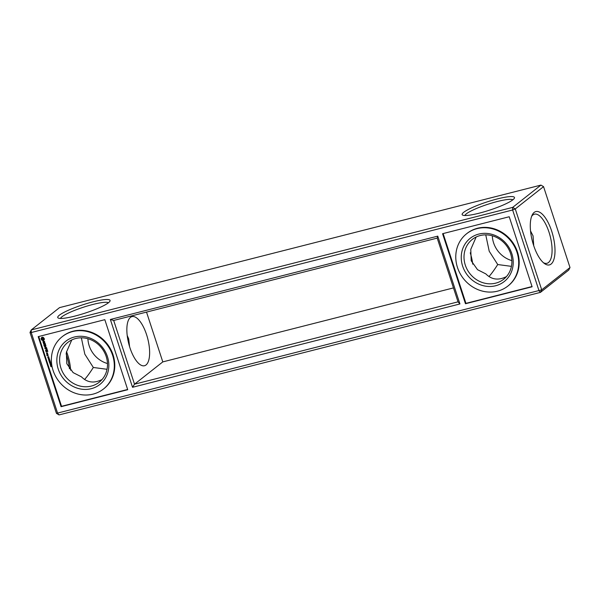 <?xml version="1.0" encoding="UTF-8"?>
<svg xmlns="http://www.w3.org/2000/svg" width="600" height="600" viewBox="0 0 600 600"><rect width="100%" height="100%" fill="white"/><g stroke="black" fill="none" stroke-linecap="round" stroke-linejoin="round"><path stroke-width="0.9" d="M59.055 414.908L540.442 292.38L539.07 290.903L512.625 209.993L31.23 332.528L57.675 413.43L59.055 414.908L56.445 413.362L541.717 289.845L540.442 292.38L568.725 270.075L570 267.548L541.717 289.845L515.273 208.935L543.555 186.637L570 267.548M30 332.452L31.275 329.925L31.23 332.528L30 332.452L56.445 413.362M66.097 353.752A27.517 10.665 -104.3 0 1 69.435 368.775M61.073 406.68L38.182 336.645L104.828 319.68L127.718 389.715L61.073 406.68L61.545 406.305L38.737 336.502M110.363 319.47L132.532 387.293L459.93 303.952L437.76 236.13L110.363 319.47L113.685 320.452L134.52 384.195L458.033 301.845L437.205 238.103L113.685 320.452M465.465 303.743L442.575 233.708L509.22 216.75L532.11 286.778L465.465 303.743L465.945 303.368L443.13 233.572M551.085 264.075A27.517 10.665 -104.3 0 1 544.455 263.543A27.517 10.665 -104.3 0 1 532.305 240.87A27.517 10.665 -104.3 0 1 532.132 215.145A27.517 10.665 -104.3 0 1 550.485 227.79A27.517 10.665 -104.3 0 1 551.085 264.075M102.038 379.538C94.095 383.55 87.233 382.657 81.457 376.845L73.133 372.615L66.802 363.683L66.367 352.335L71.775 339.938M107.032 369.293L93.33 367.478C89.805 372.975 86.873 376.987 84.547 379.5M506.438 276.6C498.495 280.62 491.632 279.72 485.85 273.907L477.525 269.685L471.202 260.752L470.768 249.397L476.168 237M511.433 266.355L497.73 264.548C494.197 270.045 491.272 274.05 488.947 276.562M59.557 307.62L31.275 329.925L512.67 207.39L512.625 209.993L515.273 208.935L512.67 207.39L540.945 185.093L59.557 307.62M66.532 351.653A25.35 9.817 -104.3 0 1 70.62 370.245M146.52 312.097L162.795 361.897L453.48 287.903M492.308 235.792A25.35 23.032 -128.3 0 0 511.875 260.61M87.907 338.722A25.35 23.032 -128.3 0 0 107.475 363.54M127.642 389.475L61.545 406.305M132.532 387.293L134.52 384.195L162.795 361.897M437.76 236.13L437.205 238.103M459.93 303.952L458.033 301.845M532.035 286.545L465.945 303.368M540.945 185.093L543.555 186.637M531.607 216.413A25.35 9.817 -104.3 0 1 534.442 214.17A25.35 9.817 -104.3 0 1 549.645 234.225A25.35 9.817 -104.3 0 1 548.475 262.53A25.35 9.817 -104.3 0 1 546.952 263.295A25.35 9.817 -104.3 0 1 543.382 262.68M146.017 364.972A25.35 9.817 -104.3 0 1 144.495 365.737A25.35 9.817 -104.3 0 1 128.722 343.597A25.35 9.817 -104.3 0 1 131.993 316.612A25.35 9.817 -104.3 0 1 147.195 336.668A25.35 9.817 -104.3 0 1 146.017 364.972M127.222 335.565L128.655 338.812L129.585 346.673M93.33 367.478L84.817 354.165L81.352 337.8M106.2 356.52A25.35 23.032 -128.3 0 0 67.86 342.382A25.35 23.032 -128.3 0 0 65.468 376.545A25.35 23.032 -128.3 0 0 99.248 382.185A25.35 23.032 -128.3 0 0 106.2 356.52M530.535 230.94L533.055 235.875L533.737 245.76M497.73 264.548L489.217 251.228L485.745 234.862M510.592 253.583A25.35 23.032 -128.3 0 0 472.252 239.445A25.35 23.032 -128.3 0 0 469.868 273.608A25.35 23.032 -128.3 0 0 503.647 279.255A25.35 23.032 -128.3 0 0 510.592 253.583M470.25 252.817A25.35 9.817 -104.3 0 1 472.755 264.188M512.895 199.778A27.517 4.305 161.9 0 1 486.457 211.14A27.517 4.305 161.9 0 1 462.69 215.13A27.517 4.305 161.9 0 1 486.967 201.945A27.517 4.305 161.9 0 1 514.35 198.248A27.517 4.305 161.9 0 1 512.895 199.778M108.502 302.715A27.517 4.305 161.9 0 1 82.058 314.077A27.517 4.305 161.9 0 1 58.297 318.067A27.517 4.305 161.9 0 1 82.575 304.875A27.517 4.305 161.9 0 1 109.95 301.178A27.517 4.305 161.9 0 1 108.502 302.715M103.47 389.01L103.942 388.635A33.315 30.27 -128.3 0 0 113.078 354.892A33.315 30.27 -128.3 0 0 62.685 336.308L62.213 336.683A33.315 30.27 -128.3 0 0 59.07 381.585A33.315 30.27 -128.3 0 0 103.47 389.01A33.315 30.27 -128.3 0 0 112.605 355.267A33.315 30.27 -128.3 0 0 62.213 336.683M50.782 366.502L50.977 366.09L51 366.623L51.623 366.495L51.593 366.007L51.84 366.495L50.963 366.743L51.097 365.993M51.375 366.697L50.963 366.743M51.165 366.653L51.405 366.27M51.57 365.452L50.52 365.715L51.57 365.452M51.495 365.767L50.715 365.31M50.318 364.995L50.528 364.462L51.345 364.868L50.318 364.995M51.045 363.84L49.995 364.11L51.045 363.84M50.97 364.163L50.19 363.705M50.377 361.905L49.703 362.61L50.7 362.888L49.71 363.135L50.505 362.798L49.53 362.58L50.273 362.07L49.387 362.153L50.377 361.905M50.078 360.968L50.318 361.718L50.002 361.132L49.762 361.808L49.238 361.327L49.328 361.98L49.08 361.222L50.078 360.968M49.755 360L49.883 360.72L49.117 360.952L48.765 360.255L49.755 360M49.463 360.855L48.907 360.683M49.995 360.63L49.605 360.63M49.26 358.485L48.668 359.377L49.53 359.295L48.54 359.55L49.148 358.657L48.27 358.74L49.26 358.485M48.953 357.548L48.922 358.38L47.963 357.803L48.953 357.548M49.102 358.245L48.66 358.058M47.992 356.843L48.127 357.405L48.615 356.685L48.6 357.397L48.562 356.798L48.18 357.54L47.873 356.918M47.737 357.21L47.947 356.715M48.562 357.27L48.787 356.865M48.127 357.405L48.367 356.647M47.925 354.653L48.188 355.47L46.995 355.665L46.86 354.923L47.152 355.507L47.925 354.653M47.625 353.737L47.767 354.585L46.77 354.067L47.625 353.737M47.565 353.55L46.77 353.752L46.5 352.942L47.43 352.815L47.565 353.55M47.498 350.423L47.775 351.585L47.332 350.572L46.74 350.722L46.912 351.577L46.545 350.775L45.953 350.925L46.057 351.907L45.787 350.745L47.498 350.423M47.145 349.695L45.51 350.22L47.145 349.695M46.77 348.202L47.047 349.365L46.612 348.36L46.02 348.51L46.193 349.358L45.818 348.555L45 348.653L46.77 348.202M45.233 347.108L46.568 347.565L44.79 348.022L46.072 347.58L44.94 347.183L45.66 346.312L44.377 346.418L45.953 346.013L45.233 347.108M45.42 344.4L45.832 345.645L45.39 344.632L44.797 344.782L44.97 345.638L44.602 344.835L44.01 344.985L44.115 345.96L43.845 344.805L45.42 344.4M44.963 343.327L45.33 344.123L45.03 343.53L43.418 343.83L44.963 343.327L44.797 342.81M43.688 341.295L44.595 341.535L44.662 342.442L43.898 341.468L43.883 342.735L43.365 342.87L42.915 341.587L43.68 342.562L43.688 341.295M43.695 337.808L44.453 339.06L43.838 340.275L42.697 340.567L41.453 339.825L41.055 338.625L41.67 337.418L42.81 337.125L43.695 337.808M507.862 286.072L508.342 285.697A33.315 30.27 -128.3 0 0 517.477 251.962A33.315 30.27 -128.3 0 0 467.085 233.377L466.612 233.752A33.315 30.27 -128.3 0 0 463.47 278.647A33.315 30.27 -128.3 0 0 507.862 286.072A33.315 30.27 -128.3 0 0 516.998 252.337A33.315 30.27 -128.3 0 0 466.612 233.752M60.488 318.45A25.35 3.968 161.9 0 1 83.347 307.245A25.35 3.968 161.9 0 1 108.413 302.782M107.43 356.587A27.517 25.005 -128.3 0 0 63.233 343.597A27.517 25.005 -128.3 0 0 77.858 388.35A27.517 25.005 -128.3 0 0 107.43 356.587M464.888 215.513A25.35 3.968 161.9 0 1 487.74 204.308A25.35 3.968 161.9 0 1 512.805 199.853M511.822 253.65A27.517 25.005 -128.3 0 0 467.632 240.667A27.517 25.005 -128.3 0 0 482.257 285.413A27.517 25.005 -128.3 0 0 511.822 253.65M51.33 364.808L50.453 364.957M50.445 362.093L49.65 362.498M50.685 362.827L49.807 362.97M50.505 362.798L49.575 362.715M50.273 362.07L49.53 362.123M49.718 361.192L49.238 361.327M49.508 359.243L48.66 359.46L49.267 358.567L48.412 358.702M48.885 357.712L48.877 358.245L48.885 357.712L48.105 357.765M47.52 354.757L47.535 355.41M47.123 355.74L48.225 355.395M46.793 355.05L47.115 355.567M46.912 353.918L47.843 354.457M46.77 353.752L47.602 353.483M46.44 353.07L46.763 353.587M45.87 350.722L46.252 351.855M47.332 350.572L47.76 351.413M46.74 350.722L47.453 350.483M45.953 350.925L46.665 350.685L46.98 351.45M45.66 350.07L47.258 349.822M45.15 348.502L45.938 348.465L46.252 349.23M46.612 348.36L47.032 349.192M46.02 348.51L46.725 348.263M44.925 348.097L46.537 347.625M44.46 346.395L45.773 346.222L45.06 347.085L46.072 347.58M43.928 344.782L44.31 345.915M45.39 344.632L45.818 345.465M44.797 344.782L45.51 344.543M44.01 344.985L44.723 344.737L45.037 345.51M43.568 343.68L45.15 343.44L45.398 343.995M43.807 341.265L43.68 342.562M43.027 341.528L43.102 342.405L43.883 342.675M43.898 341.468L44.28 341.303M41.782 337.343L41.332 338.407M43.305 340.53L43.703 340.335M43.005 340.575L43.425 340.44M41.175 338.535L41.572 339.735L43.125 340.485M50.633 365.685L51.3 365.347M50.108 364.08L50.775 363.743M49.38 360.18L48.922 360.36L49.267 360.832L49.688 360.165M48.015 354.795L48.023 355.282L48.015 354.795L47.602 354.96L48.023 355.282M47.385 352.875L47.4 353.37L47.385 352.875L46.672 353.123L47.4 353.37M43.665 338.55L43.312 339.532L43.5 338.243L42.6 337.92L42 338.4L42.383 339.577L43.312 339.532M51.105 364.793L50.55 364.582L51.195 364.718M47.265 352.972L46.672 353.123M43.545 338.64L42.195 338.153"/></g></svg>
